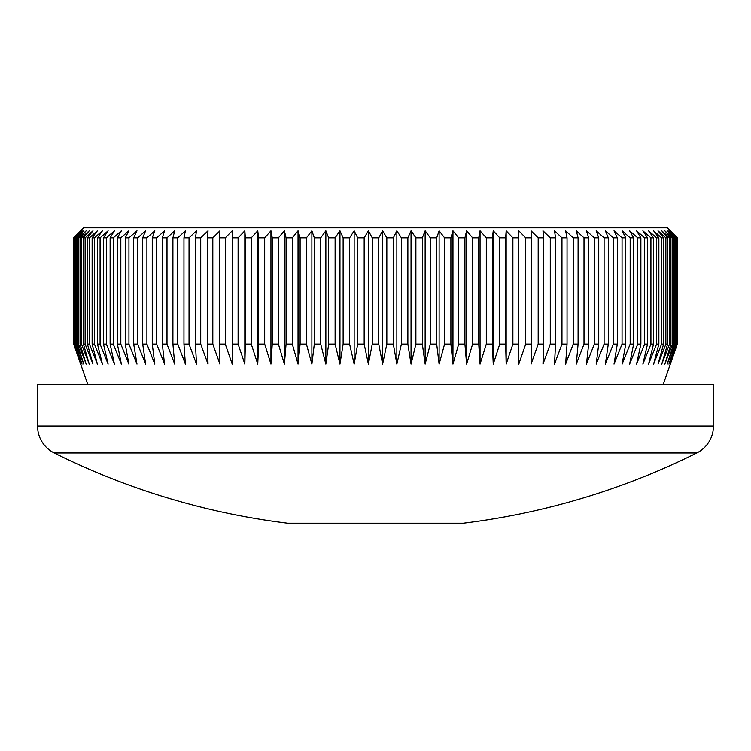 <?xml version="1.0" encoding="UTF-8"?>
<svg xmlns="http://www.w3.org/2000/svg" width="751" height="751" viewBox="0 0 751 751"><rect width="100%" height="100%" fill="white"/><g stroke="black" fill="none" stroke-linecap="round" stroke-linejoin="round"><path stroke-width="1.13" d="M696.787 452.956L54.213 452.956A30.087 30.087 0 0 1 37.55 426.033L37.55 384.212L713.45 384.212L713.45 426.033A30.087 30.087 0 0 1 696.787 452.956A720.031 720.031 0 0 1 463.358 523.231L287.642 523.231A720.031 720.031 0 0 1 54.213 452.956M80.667 230.773L83.68 227.769L667.32 227.769L677.318 237.795L669.986 230.773L676.773 237.795L668.953 230.773L675.524 237.795L674.736 237.795L667.235 230.773L673.572 237.795L672.474 237.795L664.832 230.773L670.925 237.795L669.517 237.795L661.762 230.773L667.583 237.795L665.874 237.795L658.017 230.773L663.565 237.795L661.556 237.795L653.614 230.773L658.871 237.795L656.562 237.795L648.564 230.773L653.52 237.795L650.92 237.795L642.875 230.773L647.512 237.795L644.63 237.795L636.557 230.773L640.875 237.795L637.712 237.795L629.629 230.773L633.619 237.795L630.173 237.795L622.119 230.773L625.752 237.795L622.053 237.795L614.018 230.773L617.303 237.795L613.351 237.795L605.372 230.773L608.291 237.795L604.095 237.795L596.181 230.773L598.744 237.795L594.304 237.795L586.475 230.773L588.662 237.795L584.006 237.795L576.28 230.773L578.092 237.795L573.21 237.795L565.616 230.773L567.043 237.795L561.964 237.795L554.51 230.773L555.543 237.795L550.276 237.795L542.982 230.773L543.63 237.795L538.185 237.795L531.06 230.773L531.323 237.795L525.709 237.795L518.781 230.773L518.65 237.795L512.886 237.795L506.165 230.773L505.648 237.795L499.734 237.795L493.247 230.773L492.337 237.795L486.301 237.795L480.049 230.773L478.753 237.795L472.604 237.795L466.606 230.773L464.925 237.795L458.683 237.795L452.956 230.773L450.891 237.795L444.573 237.795L439.119 230.773L436.688 237.795L430.295 237.795L425.141 230.773L422.334 237.795L415.885 237.795L411.041 230.773L407.868 237.795L401.391 237.795L396.857 230.773L393.336 237.795L386.831 237.795L382.625 230.773L378.757 237.795L372.243 237.795L368.375 230.773L364.169 237.795L357.664 237.795L354.143 230.773L349.609 237.795L343.132 237.795L339.959 230.773L335.115 237.795L328.666 237.795L325.859 230.773L320.705 237.795L314.312 237.795L311.881 230.773L306.427 237.795L300.109 237.795L298.044 230.773L292.317 237.795L286.075 237.795L284.394 230.773L278.396 237.795L272.247 237.795L270.951 230.773L264.699 237.795L258.663 237.795L257.753 230.773L251.266 237.795L245.352 237.795L244.835 230.773L238.114 237.795L232.35 237.795L232.219 230.773L225.291 237.795L219.677 237.795L219.94 230.773L212.815 237.795L207.37 237.795L208.018 230.773L200.724 237.795L195.457 237.795L196.49 230.773L189.036 237.795L183.957 237.795L185.384 230.773L177.79 237.795L172.908 237.795L174.72 230.773L166.994 237.795L162.338 237.795L164.525 230.773L156.696 237.795L152.256 237.795L154.819 230.773L146.905 237.795L142.709 237.795L145.628 230.773L137.649 237.795L133.697 237.795L136.982 230.773L128.947 237.795L125.248 237.795L128.881 230.773L120.827 237.795L117.381 237.795L121.371 230.773L113.288 237.795L110.125 237.795L114.443 230.773L106.37 237.795L103.488 237.795L108.125 230.773L100.08 237.795L97.48 237.795L102.436 230.773L94.438 237.795L92.129 237.795L97.386 230.773L89.444 237.795L87.435 237.795L92.983 230.773L85.126 237.795L83.417 237.795L89.238 230.773L81.483 237.795L80.075 237.795L86.168 230.773L78.526 237.795L77.428 237.795L83.765 230.773L76.264 237.795L75.475 237.795L82.047 230.773L74.227 237.795L81.014 230.773L73.682 237.795L80.667 230.773L73.682 237.795L73.682 344.099L73.833 237.795M663.311 384.212L677.318 344.099L677.318 237.795L670.333 230.773M73.833 344.099L81.014 364.151L74.227 344.099L82.047 364.151L75.475 344.099L76.264 344.099L83.765 364.151L77.428 344.099L78.526 344.099L86.168 364.151L80.075 344.099L81.483 344.099L89.238 364.151L83.417 344.099L85.126 344.099L92.983 364.151L87.435 344.099L89.444 344.099L97.386 364.151L92.129 344.099L94.438 344.099L102.436 364.151L97.48 344.099L100.08 344.099L108.125 364.151L103.488 344.099L106.37 344.099L114.443 364.151L110.125 344.099L113.288 344.099L121.371 364.151L117.381 344.099L120.827 344.099L128.881 364.151L125.248 344.099L128.947 344.099L136.982 364.151L133.697 344.099L137.649 344.099L145.628 364.151L142.709 344.099L146.905 344.099L154.819 364.151L152.256 344.099L156.696 344.099L164.525 364.151L162.338 344.099L166.994 344.099L174.72 364.151L172.908 344.099L177.79 344.099L185.384 364.151L183.957 344.099L189.036 344.099L196.49 364.151L195.457 344.099L200.724 344.099L208.018 364.151L207.37 344.099L212.815 344.099L219.94 364.151L219.677 344.099L225.291 344.099L232.219 364.151L232.35 344.099L238.114 344.099L244.835 364.151L245.352 344.099L251.266 344.099L257.753 364.151L258.663 344.099L264.699 344.099L270.951 364.151L272.247 344.099L278.396 344.099L284.394 364.151L286.075 344.099L292.317 344.099L298.044 364.151L300.109 344.099L306.427 344.099L311.881 364.151L314.312 344.099L320.705 344.099L325.859 364.151L328.666 344.099L335.115 344.099L339.959 364.151L343.132 344.099L349.609 344.099L354.143 364.151L357.664 344.099L364.169 344.099L368.375 364.151L372.243 344.099L378.757 344.099L382.625 364.151L386.831 344.099L393.336 344.099L396.857 364.151L401.391 344.099L407.868 344.099L411.041 364.151L415.885 344.099L422.334 344.099L425.141 364.151L430.295 344.099L436.688 344.099L439.119 364.151L444.573 344.099L450.891 344.099L452.956 364.151L458.683 344.099L464.925 344.099L466.606 364.151L472.604 344.099L478.753 344.099L480.049 364.151L486.301 344.099L492.337 344.099L493.247 364.151L499.734 344.099L505.648 344.099L506.165 364.151L512.886 344.099L518.65 344.099L518.781 364.151L525.709 344.099L531.323 344.099L531.06 364.151L538.185 344.099L543.63 344.099L542.982 364.151L550.276 344.099L555.543 344.099L554.51 364.151L561.964 344.099L567.043 344.099L565.616 364.151L573.21 344.099L578.092 344.099L576.28 364.151L584.006 344.099L588.662 344.099L586.475 364.151L594.304 344.099L598.744 344.099L596.181 364.151L604.095 344.099L608.291 344.099L605.372 364.151L613.351 344.099L617.303 344.099L614.018 364.151L622.053 344.099L625.752 344.099L622.119 364.151L630.173 344.099L633.619 344.099L629.629 364.151L637.712 344.099L640.875 344.099L636.557 364.151L644.63 344.099L647.512 344.099L642.875 364.151L650.92 344.099L653.52 344.099L648.564 364.151L656.562 344.099L658.871 344.099L653.614 364.151L661.556 344.099L663.565 344.099L658.017 364.151L665.874 344.099L667.583 344.099L661.762 364.151L669.517 344.099L670.925 344.099L664.832 364.151L672.474 344.099L673.572 344.099L667.235 364.151L674.736 344.099L675.524 344.099L668.953 364.151L676.773 344.099L669.986 364.151L677.318 344.099L670.333 364.151M73.682 344.099L80.667 364.151L73.682 344.099M87.689 384.212L80.667 364.151M677.167 344.099L677.167 237.795M676.773 344.099L676.773 237.795M676.304 344.099L676.304 237.795M675.524 344.099L675.524 237.795M674.736 344.099L674.736 237.795M673.572 344.099L673.572 237.795M672.474 344.099L672.474 237.795M670.925 344.099L670.925 237.795M669.517 344.099L669.517 237.795M667.583 344.099L667.583 237.795M665.874 344.099L665.874 237.795M663.565 344.099L663.565 237.795M661.556 344.099L661.556 237.795M658.871 344.099L658.871 237.795M656.562 344.099L656.562 237.795M653.52 344.099L653.52 237.795M650.92 344.099L650.92 237.795M647.512 344.099L647.512 237.795M644.63 344.099L644.63 237.795M640.875 344.099L640.875 237.795M637.712 344.099L637.712 237.795M633.619 344.099L633.619 237.795M630.173 344.099L630.173 237.795M625.752 344.099L625.752 237.795M622.053 344.099L622.053 237.795M617.303 344.099L617.303 237.795M613.351 344.099L613.351 237.795M608.291 344.099L608.291 237.795M604.095 344.099L604.095 237.795M598.744 344.099L598.744 237.795M594.304 344.099L594.304 237.795M588.662 344.099L588.662 237.795M584.006 344.099L584.006 237.795M578.092 344.099L578.092 237.795M573.21 344.099L573.21 237.795M567.043 344.099L567.043 237.795M561.964 344.099L561.964 237.795M555.543 344.099L555.543 237.795M550.276 344.099L550.276 237.795M543.63 344.099L543.63 237.795M538.185 344.099L538.185 237.795M531.323 344.099L531.323 237.795M525.709 344.099L525.709 237.795M518.65 344.099L518.65 237.795M512.886 344.099L512.886 237.795M505.648 344.099L505.648 237.795M499.734 344.099L499.734 237.795M492.337 344.099L492.337 237.795M486.301 344.099L486.301 237.795M478.753 344.099L478.753 237.795M472.604 344.099L472.604 237.795M464.925 344.099L464.925 237.795M458.683 344.099L458.683 237.795M450.891 344.099L450.891 237.795M444.573 344.099L444.573 237.795M436.688 344.099L436.688 237.795M430.295 344.099L430.295 237.795M422.334 344.099L422.334 237.795M415.885 344.099L415.885 237.795M407.868 344.099L407.868 237.795M401.391 344.099L401.391 237.795M393.336 344.099L393.336 237.795M386.831 344.099L386.831 237.795M378.757 344.099L378.757 237.795M372.243 344.099L372.243 237.795M364.169 344.099L364.169 237.795M357.664 344.099L357.664 237.795M349.609 344.099L349.609 237.795M343.132 344.099L343.132 237.795M335.115 344.099L335.115 237.795M328.666 344.099L328.666 237.795M320.705 344.099L320.705 237.795M314.312 344.099L314.312 237.795M306.427 344.099L306.427 237.795M300.109 344.099L300.109 237.795M292.317 344.099L292.317 237.795M286.075 344.099L286.075 237.795M278.396 344.099L278.396 237.795M272.247 344.099L272.247 237.795M264.699 344.099L264.699 237.795M258.663 344.099L258.663 237.795M251.266 344.099L251.266 237.795M245.352 344.099L245.352 237.795M238.114 344.099L238.114 237.795M232.35 344.099L232.35 237.795M225.291 344.099L225.291 237.795M219.677 344.099L219.677 237.795M212.815 344.099L212.815 237.795M207.37 344.099L207.37 237.795M200.724 344.099L200.724 237.795M195.457 344.099L195.457 237.795M189.036 344.099L189.036 237.795M183.957 344.099L183.957 237.795M177.79 344.099L177.79 237.795M172.908 344.099L172.908 237.795M166.994 344.099L166.994 237.795M162.338 344.099L162.338 237.795M156.696 344.099L156.696 237.795M152.256 344.099L152.256 237.795M146.905 344.099L146.905 237.795M142.709 344.099L142.709 237.795M137.649 344.099L137.649 237.795M133.697 344.099L133.697 237.795M128.947 344.099L128.947 237.795M125.248 344.099L125.248 237.795M120.827 344.099L120.827 237.795M117.381 344.099L117.381 237.795M113.288 344.099L113.288 237.795M110.125 344.099L110.125 237.795M106.37 344.099L106.37 237.795M103.488 344.099L103.488 237.795M100.08 344.099L100.08 237.795M97.48 344.099L97.48 237.795M94.438 344.099L94.438 237.795M92.129 344.099L92.129 237.795M89.444 344.099L89.444 237.795M87.435 344.099L87.435 237.795M85.126 344.099L85.126 237.795M83.417 344.099L83.417 237.795M81.483 344.099L81.483 237.795M80.075 344.099L80.075 237.795M78.526 344.099L78.526 237.795M77.428 344.099L77.428 237.795M76.264 344.099L76.264 237.795M75.475 344.099L75.475 237.795M74.696 344.099L74.696 237.795M74.227 344.099L74.227 237.795M232.219 364.151L232.219 230.773M244.835 364.151L244.835 230.773M257.753 364.151L257.753 230.773M270.951 364.151L270.951 230.773M284.394 364.151L284.394 230.773M298.044 364.151L298.044 230.773M311.881 364.151L311.881 230.773M325.859 364.151L325.859 230.773M339.959 364.151L339.959 230.773M354.143 364.151L354.143 230.773M368.375 364.151L368.375 230.773M382.625 364.151L382.625 230.773M396.857 364.151L396.857 230.773M411.041 364.151L411.041 230.773M425.141 364.151L425.141 230.773M439.119 364.151L439.119 230.773M452.956 364.151L452.956 230.773M466.606 364.151L466.606 230.773M480.049 364.151L480.049 230.773M493.247 364.151L493.247 230.773M506.165 364.151L506.165 230.773M518.781 364.151L518.781 230.773M37.55 426.033L713.45 426.033"/></g></svg>
